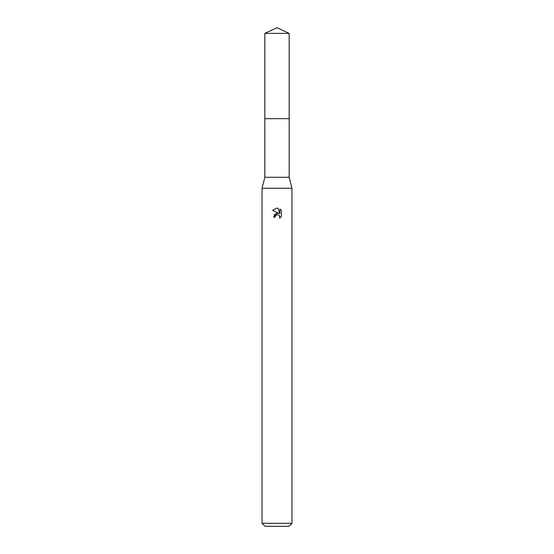 <?xml version="1.0" encoding="UTF-8"?>
<svg xmlns="http://www.w3.org/2000/svg" width="554" height="554" viewBox="0 0 554 554"><rect width="100%" height="100%" fill="white"/><g stroke="black" fill="none" stroke-linecap="round" stroke-linejoin="round"><path stroke-width="0.42" stroke-dasharray="2.77 2.08" d="M289.167 118.653L264.833 118.653M289.167 177.28L264.833 177.28M291.958 188.249L262.042 188.249M291.958 523.308L262.042 523.308M288.966 526.3L265.034 526.3M281.446 216.455L281.446 210.555M274.403 214.647L273.558 217.113L275.13 217.113M278.115 213.2L277.014 213.179M272.554 210.278L278.904 213.408M275.386 216.025L276.626 214.876M277.983 214.751L279.493 215.748M279.902 208.996L279.902 213.775L277.963 208.193M277 118.646L264.826 118.646L277 118.646M289.174 118.646L264.826 118.646M289.167 33.372L264.833 33.372"/><path stroke-width="0.83" d="M289.167 118.653L289.167 177.28L264.833 177.28L264.833 118.653L289.174 118.646L264.826 118.646L264.833 33.372L277 27.7L289.167 33.372L289.174 118.646M264.833 177.28L262.042 188.249L291.958 188.249L291.958 523.308L262.042 523.308L265.034 526.3L288.966 526.3L291.958 523.308M275.13 217.113L275.386 216.025L275.13 217.113L273.558 217.113L277 213.179L278.904 213.408L272.554 210.278L277 208.089L277.963 208.193L279.902 213.775L279.902 208.996L281.446 210.555L281.446 216.455L279.659 218.165L279.728 216.178L278.433 214.89L277 214.765L277.72 214.717M279.493 215.748L279.659 218.165L281.446 216.455M278.904 213.408L278.115 213.2M277.014 213.179L274.403 214.647M276.626 214.876L275.386 216.025M281.446 210.555L279.902 208.996M277.963 208.193L277.097 208.096M277 208.089L272.554 210.278M264.833 33.372L289.167 33.372M289.167 177.28L291.958 188.249M262.042 188.249L262.042 523.308"/></g></svg>
